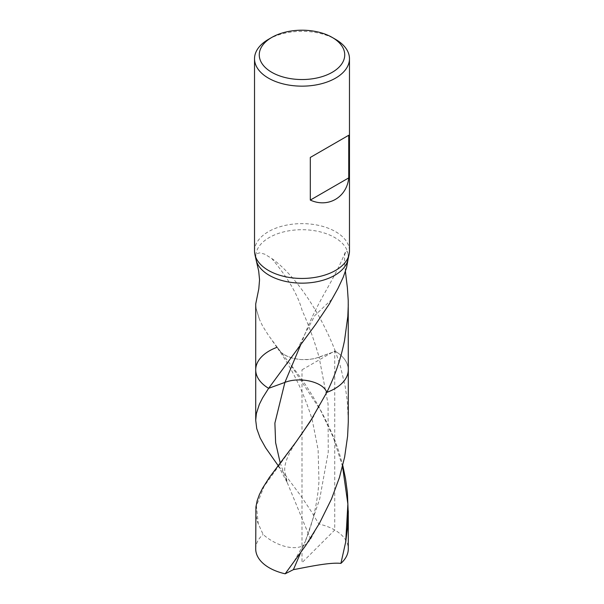 <?xml version="1.0" encoding="UTF-8"?>
<svg xmlns="http://www.w3.org/2000/svg" width="604" height="604" viewBox="0 0 604 604"><rect width="100%" height="100%" fill="white"/><g stroke="black" fill="none" stroke-linecap="round" stroke-linejoin="round"><path stroke-width="0.45" stroke-dasharray="3.02 2.27" d="M348.289 420.263L347.27 400.852L345.277 386.885L340.429 366.386L335.379 351.302L319.101 357.228C314.171 340.135 308.493 324.484 302.076 310.267C297.953 294.978 287.836 277.704 271.717 258.459L264.643 254.141L259.607 252.827L256.564 253.861L255.802 255.56L255.786 257.916A46.289 26.727 180 0 1 255.711 256.436A46.289 26.727 180 0 1 284.288 231.747A46.289 26.727 180 0 1 334.729 237.538A46.289 26.727 180 0 1 347.889 252.94L348.214 254.956A46.289 26.727 180 0 1 348.289 256.436A46.289 26.727 180 0 1 348.266 257.176M271.717 258.459C294.782 274.767 319.252 310.675 334.729 349.61A186.628 148.72 85.6 0 1 335.379 351.302A46.289 26.727 180 0 1 348.289 369.814A46.289 26.727 180 0 0 335.379 351.302L315.363 358.368L309.323 359.433L300.943 359.584L293.567 358.459L286.243 355.854L280.762 352.192L277.213 347.247L290.373 364.371C307.33 384.99 322.113 410.146 334.729 439.84L338.852 451.528L342.778 465.45M254.526 251.037A47.474 27.406 180 0 1 283.835 225.715A47.474 27.406 180 0 1 335.567 231.657A47.474 27.406 180 0 1 349.474 251.037M256.111 259.931L255.786 257.916M268.433 39.366A47.474 27.406 180 0 1 335.567 39.366M259.448 319.388L256.172 308.742L259.448 319.388L262.612 326.017L268.327 335.129L277.213 347.247A46.289 26.727 180 0 0 255.711 369.814M256.172 308.742L255.711 304.612M345.413 271.43L344.529 261.962L344.718 254.594L346.062 251.083L347.111 251.264L347.889 252.94M348.236 258.384L348.214 254.956M276.949 347.345A46.289 26.727 180 0 1 277.213 347.247L278.406 349.489L271.158 339.123M319.101 357.228L313.401 358.814L307.24 359.606L300.943 359.584L294.827 358.738L289.648 357.296L284.695 355.031L280.762 352.192L278.406 349.489C292.887 369.935 304.174 393.453 312.268 420.052L318.112 449.738L318.965 481.403C317.545 502.452 312.955 522.536 305.194 541.652L319.712 498.859L328.251 452.117L328.055 403.925L319.101 357.228M275.628 462.052L301.041 496.103L311.513 511.792L318.829 524.008A46.289 26.727 180 0 1 334.729 530.01A46.289 26.727 180 0 1 348.289 548.908M255.711 510.788L256.111 515.99L257.546 522.113L263.095 534.427C275.084 545.337 299.969 555.31 310.584 539.206L318.829 524.008M255.711 548.908A46.289 26.727 180 0 1 263.095 534.427M302 369.814L334.729 350.916L334.729 530.01L302 562.664L302 369.814M300.747 344.695L305.05 333.801L314.895 315.484L332.283 298.874M310.584 539.206L287.285 482.694L280.196 462.83M300.528 553.022L305.194 541.652L292.638 563.894M342.543 466.409L333.242 437.281L320.52 410.267L290.373 364.371M258.316 524.363L256.406 505.79L264.061 486.371L300.037 436.42M345.299 252.23C337.236 271.966 327.504 287.542 320.83 299.999C314.208 312.298 308.946 323.57 305.05 333.801L298.376 347.376L293.099 355.477M278.119 465.556L287.285 482.694L284.703 470.493C284.393 463.162 288.327 453.506 296.504 441.524L299.946 436.556"/><path stroke-width="0.91" d="M332.215 37.425L335.567 39.366A47.474 27.406 180 0 1 349.474 58.747L349.474 251.037A47.474 27.406 180 0 1 349.089 254.518A47.474 27.406 180 0 1 302 278.452A47.474 27.406 180 0 1 254.911 254.518A47.474 27.406 180 0 1 254.526 251.037L254.526 58.747A47.474 27.406 180 0 1 268.433 39.366L271.785 37.425A42.725 24.666 180 0 1 332.215 37.425L332.215 37.425A42.725 24.666 180 0 1 332.215 72.314A42.725 24.666 180 0 1 271.785 72.314A42.725 24.666 180 0 1 271.785 37.425M254.911 254.518L256.111 259.931A46.289 26.727 180 0 0 302.091 283.155A46.289 26.727 180 0 0 347.912 259.826A46.289 26.727 180 0 0 348.266 257.176M349.474 58.747A47.474 27.406 180 0 1 302 86.153A47.474 27.406 180 0 1 254.526 58.739M310.313 157.44L348.742 135.258L310.313 157.44L310.313 200.083L348.742 177.893C346.794 197.417 328.055 208.237 310.313 200.083M348.742 135.258L348.742 177.893M348.236 258.384L346.553 267.715L343.268 277.138L337.923 288.531L329.127 304.28L315.507 324.582L268.621 388.334A46.289 26.727 180 0 1 255.711 369.814L255.726 303.91L258.806 288.81L259.554 279.743L258.701 271.136L256.111 259.931M344.552 340.422L347.829 316.269L344.552 340.422C340.852 358.784 334.933 376.103 326.787 392.381L310.169 421.577L296.073 441.894L269.376 477.47L262.619 488.13L259.388 494.608L257.138 500.844L255.93 506.937L255.711 548.908A46.289 26.727 180 0 0 285.171 573.8L305.866 545.284L319.493 523.245L331.513 498.964L339.425 477.545L344.627 457.115L347.61 436.141L348.281 422.015L348.289 369.814A46.289 26.727 180 0 1 326.787 392.381C323.374 381.932 300.09 376.383 284.899 382.408C300.09 376.383 323.374 381.932 326.787 392.381A46.289 26.727 180 0 0 348.289 369.814L348.229 300.513L347.398 287.949L345.413 271.43M347.829 316.269L348.289 304.612M276.949 347.345A46.289 26.727 180 0 0 255.711 369.814A46.289 26.727 180 0 0 268.621 388.334L284.899 382.408L300.747 344.695M255.711 369.814L255.711 420.263L256.383 413.566L259.35 404.325L262.589 397.877L268.621 388.334L284.899 382.408L274.888 423.11L275.62 442.672L280.196 462.83M255.711 420.263L256.738 428.606L260.113 437.923L265.662 447.836L278.119 465.556M285.171 573.8L293.416 569.64C304.031 567.805 328.916 562.045 340.905 563.389L345.684 542.037L347.496 528.032L348.259 513.921L347.421 492.743L345.548 478.768L342.778 465.45M348.289 510.788L348.289 548.908A46.289 26.727 180 0 1 340.905 563.389M293.416 569.64L300.528 553.022M345.684 542.037L347.874 504.015L342.543 466.409M300.037 436.42L313.627 416.103M349.089 254.518L347.912 259.826"/></g></svg>
